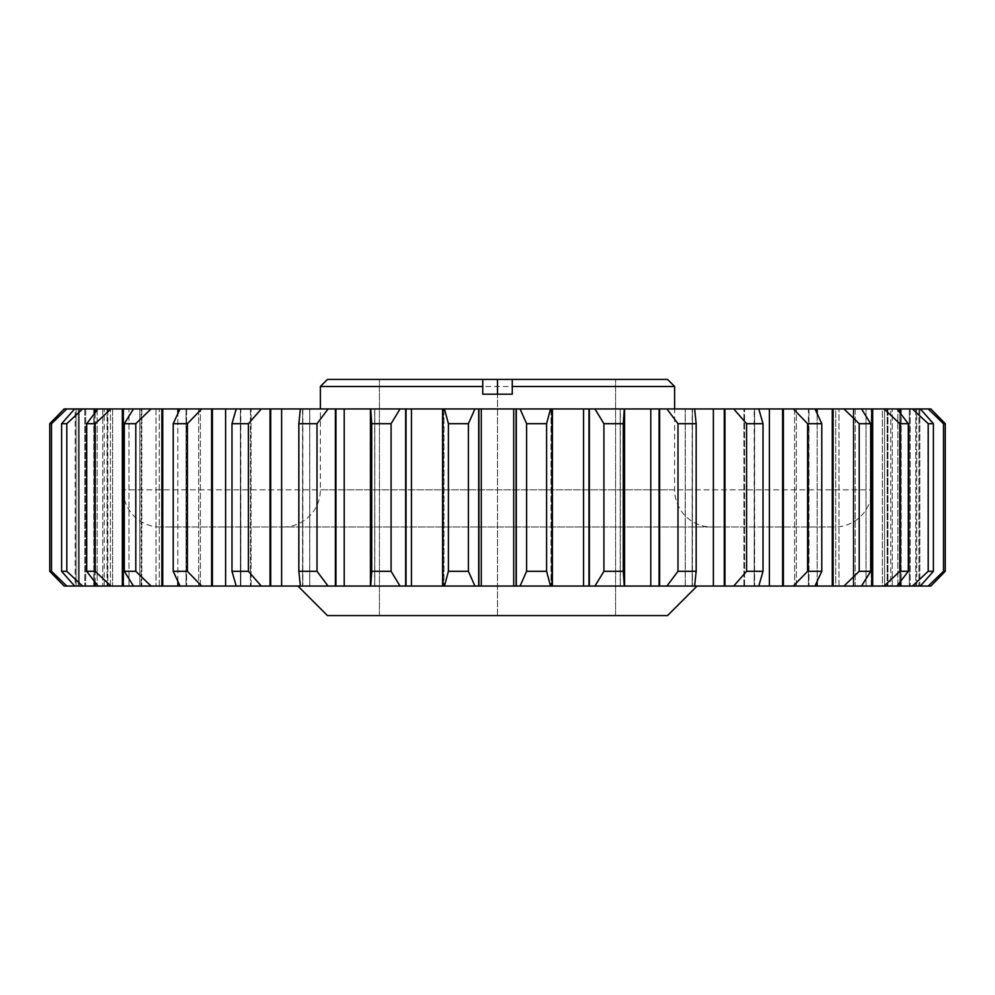<?xml version="1.0" encoding="UTF-8"?>
<svg xmlns="http://www.w3.org/2000/svg" width="995" height="995" viewBox="0 0 995 995"><rect width="100%" height="100%" fill="white"/><g stroke="black" fill="none" stroke-linecap="round" stroke-linejoin="round"><path stroke-width="0.75" stroke-dasharray="4.97 3.73" d="M160.369 527.014A37.188 37.188 0 0 1 123.181 489.826L123.181 408.945L871.819 408.945L871.819 489.826L123.181 489.826L871.819 489.826A37.188 37.188 0 0 1 834.631 527.014L160.369 527.014L834.631 527.014M711.811 527.014L283.189 527.014L711.811 527.014A37.188 37.188 0 0 1 674.622 489.826L674.622 408.945M283.189 527.014A37.188 37.188 0 0 0 320.378 489.826L320.378 408.945M871.819 408.945L123.181 408.945M297.953 586.055L697.047 586.055L297.953 586.055M897.863 586.055L897.863 408.945L884.543 408.945L897.863 408.945L897.863 586.055L884.543 586.055L884.543 408.945L892.241 408.945L884.543 408.945L884.543 586.055L915.748 586.055L897.863 586.055M899.816 571.304L899.816 423.696L884.07 408.945L872.665 408.945L872.665 586.055L884.07 586.055L899.816 571.304L908.298 571.304L897.005 586.055L882.378 586.055L882.378 408.945L865.998 408.945L882.378 408.945L882.378 586.055L865.998 586.055L865.998 408.945L871.297 408.945L865.998 408.945L865.998 586.055L912.427 586.055L928.198 571.304L933.397 571.304L920.35 586.055L910.176 586.055L928.186 586.055L943.496 571.304L945.25 571.304L945.25 423.696L943.496 423.696L928.186 408.945L916.706 408.945L916.706 586.055L915.748 586.055L916.706 586.055L916.706 408.945L920.35 408.945L933.397 423.696L933.397 571.304M817.156 586.055L817.156 408.945L794.607 408.945L814.967 408.945L821.783 423.696L821.783 571.304L814.967 586.055L794.607 586.055L794.607 408.945L796.323 408.945L794.607 408.945L794.607 586.055L843.959 586.055L859.207 571.304L870.712 571.304L861.508 586.055L853.872 586.055L861.508 586.055L855.202 586.055L855.202 408.945L835.713 408.945L855.202 408.945L855.202 586.055L835.713 586.055L835.713 408.945L838.996 408.945L835.713 408.945L835.713 586.055L872.665 586.055M713.378 586.055L713.378 408.945L685.232 408.945L694.634 408.945L696.164 423.696L696.164 571.304L694.634 586.055L685.232 586.055L685.232 408.945L685.232 586.055L733.713 586.055L746.586 571.304L763.016 571.304L758.775 586.055L743.937 586.055L743.937 408.945L758.775 408.945L763.016 423.696L763.016 571.304M769.396 586.055L769.396 408.945L743.937 408.945L744.571 408.945L743.937 408.945L743.937 586.055L793.326 586.055L807.604 571.304L821.783 571.304M744.571 586.055L744.571 408.945L744.571 586.055L754.583 586.055L744.571 586.055M796.323 586.055L796.323 408.945L796.323 586.055L808.96 586.055L796.323 586.055M685.306 586.055L685.306 408.945L685.306 586.055L692.396 586.055L685.306 586.055M838.996 586.055L838.996 408.945L838.996 586.055L853.872 586.055L838.996 586.055M871.297 586.055L871.297 408.945L871.297 586.055L897.005 586.055L871.297 586.055M892.241 586.055L892.241 408.945L892.241 586.055L910.176 586.055L892.241 586.055M890.786 586.055L901.184 586.055L901.184 408.945L890.786 408.945L901.184 408.945L901.184 586.055L890.786 586.055L890.786 408.945M667.533 379.418L327.467 379.418M320.378 386.508L674.622 386.508M482.737 379.418L379.418 379.418L482.737 379.418L482.737 394.182L497.5 394.182L497.5 615.582L615.582 615.582L379.418 615.582L497.5 615.582L497.5 394.182L512.263 394.182L512.263 379.418L615.582 379.418L512.263 379.418M603.915 571.304L603.915 423.696L594.96 408.945L589.363 408.945L589.363 586.055L594.96 586.055L603.915 571.304L623.293 571.304L624.512 586.055L624.288 408.945L623.293 423.696L623.293 571.304M603.915 423.696L623.293 423.696M677.993 571.304L677.993 423.696L666.911 408.945L659.623 408.945L659.623 586.055L666.911 586.055L677.993 571.304L696.164 571.304M677.993 423.696L696.164 423.696M807.604 571.304L807.604 423.696L821.783 423.696M746.586 571.304L746.586 423.696L763.016 423.696M899.816 423.696L908.298 423.696L908.298 571.304M859.207 571.304L859.207 423.696L870.712 423.696L870.712 571.304M928.198 571.304L928.198 423.696L933.397 423.696M943.496 571.304L943.496 423.696M61.603 571.304L61.603 423.696L74.65 408.945L84.824 408.945L74.65 408.945L78.294 408.945L78.294 586.055L74.65 586.055L61.603 571.304L66.802 571.304L82.573 586.055L129.002 586.055L107.05 586.055L107.05 408.945L123.703 408.945L97.995 408.945L107.05 408.945L107.05 586.055L129.002 586.055L97.995 586.055L107.05 586.055L97.995 586.055L86.702 571.304L95.184 571.304L110.93 586.055L159.287 586.055L141.128 586.055L141.128 408.945L156.004 408.945L133.492 408.945L141.128 408.945L141.128 586.055L159.287 586.055L133.492 586.055L141.128 586.055L133.492 586.055L124.288 571.304L135.793 571.304L151.041 586.055L200.393 586.055L186.04 586.055L186.04 408.945L198.677 408.945L180.033 408.945L186.04 408.945L186.04 586.055L200.393 586.055L180.033 586.055L186.04 586.055L180.033 586.055L173.217 571.304L187.396 571.304L201.674 586.055L251.063 586.055L236.225 586.055L240.417 586.055L236.225 586.055L231.984 571.304L248.414 571.304L261.287 586.055L309.768 586.055L300.366 586.055L302.604 586.055L300.366 586.055L298.836 571.304L317.007 571.304L328.089 586.055L374.655 586.055L370.438 586.055L370.438 408.945L374.655 408.945L374.779 586.055L370.812 586.055L374.655 586.055L374.792 408.945L370.812 408.945L370.488 586.055L371.707 571.304L391.085 571.304L400.04 586.055L444.466 586.055L448.409 571.304L468.396 571.304L474.938 586.055L520.062 586.055L526.604 571.304L546.591 571.304L550.533 586.055L589.363 586.055M173.217 571.304L173.217 423.696L187.396 423.696L187.396 571.304M231.984 571.304L231.984 423.696L248.414 423.696L248.414 571.304M124.288 571.304L124.288 423.696L135.793 423.696L135.793 571.304M86.702 571.304L86.702 423.696L95.184 423.696L95.184 571.304M298.836 571.304L298.836 423.696L317.007 423.696L317.007 571.304M371.707 571.304L371.707 423.696L391.085 423.696L391.085 571.304M448.409 571.304L448.409 423.696L468.396 423.696L468.396 571.304M526.604 571.304L526.604 423.696L546.591 423.696L546.591 571.304M61.603 423.696L66.802 423.696L66.802 571.304M49.75 571.304L49.75 423.696L64.153 408.945L75.147 408.945L75.147 586.055L64.153 586.055L49.75 571.304L51.504 571.304L66.814 586.055L79.252 586.055L78.294 586.055L78.294 408.945L66.814 408.945L51.504 423.696L51.504 571.304M49.75 423.696L51.504 423.696M371.707 423.696L370.488 408.945L370.712 586.055M302.604 408.945L302.604 586.055L309.768 586.055L302.604 586.055L302.604 408.945L300.366 408.945L302.866 408.945L302.866 586.055L302.604 408.945M240.417 408.945L240.417 586.055L251.063 586.055L240.417 586.055L240.417 408.945L236.225 408.945L240.827 408.945L240.827 586.055L240.417 408.945M94.189 413.82L94.189 581.179M74.65 586.055L82.573 586.055M84.824 408.945L84.824 586.055L110.457 586.055L79.252 586.055L110.457 586.055L84.824 586.055L84.824 408.945L85.694 408.945L85.694 586.055L85.694 408.945L84.824 408.945M66.814 586.055L104.214 586.055L75.147 586.055L75.147 408.945L66.814 408.945M526.604 423.696L520.062 408.945L516.305 408.945L516.305 586.055M516.305 408.945L478.694 408.945L478.694 586.055M478.694 408.945L474.938 408.945L468.396 423.696M448.409 423.696L444.466 408.945L442.675 408.945L442.675 586.055M442.675 408.945L405.637 408.945L405.637 586.055M405.637 408.945L400.04 408.945L391.085 423.696M370.712 408.945L335.377 408.945L335.377 586.055M335.377 408.945L328.089 408.945L317.007 423.696M298.836 423.696L300.366 408.945L309.768 408.945L281.635 408.945L281.635 586.055M281.635 408.945L270.043 408.945L270.043 586.055M270.043 408.945L261.287 408.945L248.414 423.696M86.702 423.696L97.995 408.945L112.622 408.945L112.622 586.055L112.622 408.945L95.134 408.945L95.134 586.055M95.134 408.945L94.189 408.945L94.189 586.055M94.189 408.945L82.573 408.945L66.802 423.696M124.288 423.696L133.492 408.945L139.797 408.945L139.797 586.055L139.797 408.945L123.256 408.945L123.256 586.055M123.256 408.945L122.335 408.945L122.335 586.055M122.335 408.945L110.93 408.945L95.184 423.696M231.984 423.696L236.225 408.945L251.063 408.945L225.604 408.945L225.604 586.055M225.604 408.945L211.612 408.945L211.612 586.055M211.612 408.945L201.674 408.945L187.396 423.696M173.217 423.696L180.033 408.945L200.393 408.945L177.844 408.945L177.844 586.055M177.844 408.945L161.874 408.945L161.874 586.055M161.874 408.945L151.041 408.945L135.793 423.696M910.176 408.945L910.176 586.055L910.176 408.945L920.35 408.945L909.306 408.945L909.306 586.055L909.306 408.945L910.176 408.945M928.198 423.696L912.427 408.945L900.811 408.945L900.811 586.055M900.811 408.945L882.378 408.945L897.005 408.945L887.95 408.945L887.95 586.055L887.95 408.945L897.005 408.945L908.298 423.696M859.207 423.696L843.959 408.945L833.126 408.945L833.126 586.055M808.96 408.945L808.96 586.055L808.96 408.945L814.967 408.945L808.4 408.945L808.4 586.055L808.96 408.945M872.665 408.945L853.872 408.945L853.872 586.055L853.872 408.945L861.508 408.945L870.712 423.696M746.586 423.696L733.713 408.945L724.957 408.945L724.957 586.055M692.396 408.945L692.396 586.055L692.396 408.945L694.634 408.945L692.134 408.945L692.134 586.055L692.396 408.945M807.604 423.696L793.326 408.945L783.388 408.945L783.388 586.055M754.583 408.945L754.583 586.055L754.583 408.945L758.775 408.945L754.173 408.945L754.173 586.055L754.583 408.945M624.288 408.945L620.345 408.945L624.512 408.945L624.288 586.055M589.363 408.945L551.64 408.945L552.424 408.945L552.399 586.055L551.64 586.055L551.64 408.945L552.399 408.945L551.64 408.945L552.399 408.945L551.64 408.945L552.399 408.945L552.324 586.055M552.324 408.945L550.533 408.945L546.591 423.696M900.811 413.82L900.811 581.179M928.186 408.945L919.853 408.945L919.853 586.055L930.847 586.055L901.184 586.055L919.853 586.055L919.853 408.945L930.847 408.945L935.213 413.398M659.623 408.945L620.345 408.945L620.345 586.055L620.208 408.945L624.562 408.945L624.562 586.055L620.221 586.055L659.623 586.055M97.995 586.055L110.93 586.055M133.492 586.055L151.041 586.055M180.033 586.055L201.674 586.055M236.225 586.055L261.287 586.055M300.366 586.055L328.089 586.055M370.488 586.055L400.04 586.055M443.36 586.055L442.601 586.055L442.601 408.945L443.36 408.945L443.36 586.055L443.36 408.945M444.466 586.055L474.938 586.055M520.062 586.055L550.533 586.055M594.96 586.055L624.512 586.055M666.911 586.055L694.634 586.055M733.713 586.055L758.775 586.055M793.326 586.055L814.967 586.055M843.959 586.055L861.508 586.055M884.07 586.055L897.005 586.055M912.427 586.055L920.35 586.055M928.186 586.055L930.847 586.055M198.677 408.945L198.677 586.055L198.677 408.945L200.393 408.945L198.677 408.945M186.6 408.945L186.6 586.055L186.6 408.945M177.844 581.59L177.844 413.41M156.004 408.945L156.004 586.055L156.004 408.945L159.287 408.945L139.797 408.945L156.004 408.945M141.812 408.945L141.812 586.055L141.812 408.945M309.694 408.945L309.694 586.055L309.694 408.945L302.866 408.945L309.694 408.945M250.429 408.945L250.429 586.055L250.429 408.945L240.827 408.945L250.429 408.945M123.703 408.945L123.703 586.055L123.703 408.945L129.002 408.945L112.622 408.945L123.703 408.945M107.833 408.945L107.833 586.055L107.833 408.945M95.134 412.602L95.134 582.398M102.759 408.945L102.759 586.055L102.759 408.945L85.694 408.945L110.457 408.945L97.137 408.945L97.137 586.055L97.137 408.945L79.252 408.945L79.252 586.055L79.252 408.945L102.759 408.945M78.294 408.945L79.252 408.945L78.294 408.945M93.816 408.945L93.816 586.055L93.816 408.945L76.068 408.945L76.068 586.055L76.068 408.945L93.816 408.945M75.147 408.945L76.068 408.945L75.147 408.945M481.294 408.945L481.294 586.055M478.931 408.945L478.931 586.055M516.069 408.945L516.069 586.055M513.706 586.055L513.706 408.945M411.445 408.945L411.445 586.055M406.035 408.945L406.035 586.055M344.208 408.945L344.208 586.055M335.924 408.945L335.924 586.055M270.715 408.945L270.715 586.055M212.395 408.945L212.395 586.055M162.732 408.945L162.732 586.055M892.241 408.945L909.306 408.945L892.241 408.945M915.748 408.945L915.748 586.055L915.748 408.945L897.863 408.945L915.748 408.945M871.297 408.945L887.167 408.945L887.167 586.055L887.167 408.945L887.95 408.945L871.297 408.945M899.866 408.945L899.866 586.055M796.323 408.945L808.4 408.945L796.323 408.945M833.126 408.945L832.268 408.945L832.268 586.055M832.268 408.945L817.156 408.945M838.996 408.945L853.188 408.945L853.188 586.055L853.188 408.945L853.872 408.945L838.996 408.945M871.744 408.945L871.744 586.055M685.306 408.945L692.134 408.945L685.306 408.945M724.957 408.945L724.285 408.945L724.285 586.055M724.285 408.945L713.378 408.945M744.571 408.945L754.173 408.945L744.571 408.945M783.388 408.945L782.605 408.945L782.605 586.055M782.605 408.945L769.396 408.945M624.188 408.945L624.188 586.055L624.188 408.945M659.076 408.945L659.076 586.055M650.792 586.055L650.792 408.945M551.64 408.945L551.64 586.055M588.965 408.945L588.965 586.055M583.555 586.055L583.555 408.945M817.156 413.41L817.156 581.59M899.866 412.602L899.866 582.398M901.184 408.945L918.932 408.945L918.932 586.055L918.932 408.945L901.184 408.945M919.853 408.945L918.932 408.945L919.853 408.945M667.533 615.582L327.467 615.582M920.35 408.945L912.427 408.945M897.005 408.945L884.07 408.945M861.508 408.945L843.959 408.945M814.967 408.945L793.326 408.945M758.775 408.945L733.713 408.945M694.634 408.945L666.911 408.945M624.512 408.945L594.96 408.945M550.533 408.945L520.062 408.945M474.938 408.945L444.466 408.945M400.04 408.945L370.488 408.945M328.089 408.945L300.366 408.945M261.287 408.945L236.225 408.945M201.674 408.945L180.033 408.945M151.041 408.945L133.492 408.945M110.93 408.945L97.995 408.945M82.573 408.945L74.65 408.945M379.418 615.582L379.418 379.418L379.418 615.582M615.582 615.582L615.582 379.418L615.582 615.582M674.622 489.826L320.378 489.826L674.622 489.826M551.043 408.945L551.043 586.055L551.043 408.945M443.957 408.945L443.957 586.055L443.957 408.945M374.792 408.945L374.792 586.055L374.779 408.945M442.576 408.945L442.576 586.055M620.208 408.945L620.208 586.055L620.221 408.945M552.424 408.945L552.424 586.055M200.393 586.055L200.393 408.945L200.393 586.055M251.063 586.055L251.063 408.945L251.063 586.055M159.287 586.055L159.287 408.945L159.287 586.055M129.002 586.055L129.002 408.945L129.002 586.055M309.768 586.055L309.768 408.945L309.768 586.055M110.457 586.055L110.457 408.945L110.457 586.055M104.214 586.055L104.214 408.945"/><path stroke-width="1.49" d="M674.622 408.945L674.622 386.508L512.263 386.508L512.263 394.182L482.737 394.182L482.737 386.508L320.378 386.508L320.378 408.945M297.953 586.055L327.467 615.582L667.533 615.582L697.047 586.055M320.378 386.508L327.467 379.418L482.737 379.418L482.737 386.508M512.263 386.508L512.263 379.418L667.533 379.418L674.622 386.508M943.832 572.759L930.847 586.055L945.25 571.304L943.496 571.304L928.186 586.055L920.35 586.055L933.397 571.304L928.198 571.304L912.427 586.055L897.005 586.055L908.298 571.304L899.816 571.304L884.07 586.055L861.508 586.055L870.712 571.304L859.207 571.304L843.959 586.055L814.967 586.055L821.783 571.304L807.604 571.304L793.326 586.055L758.775 586.055L763.016 571.304L746.586 571.304L733.713 586.055L694.634 586.055L696.164 571.304L677.993 571.304L666.911 586.055L624.562 586.055L624.562 408.945L650.792 408.945L650.792 586.055M945.25 571.304L945.25 423.696L943.496 423.696L943.496 571.304M933.397 571.304L933.397 423.696L928.198 423.696L928.198 571.304M908.298 571.304L908.298 423.696L899.816 423.696L899.816 571.304M870.712 571.304L870.712 423.696L859.207 423.696L859.207 571.304M624.288 586.055L623.293 571.304L603.915 571.304L594.96 586.055L550.533 586.055L546.591 571.304L526.604 571.304L520.062 586.055L474.938 586.055L468.396 571.304L448.409 571.304L444.466 586.055L400.04 586.055L391.085 571.304L371.707 571.304L370.712 586.055M623.293 571.304L623.293 423.696L603.915 423.696L603.915 571.304M696.164 571.304L696.164 423.696L677.993 423.696L677.993 571.304M821.783 571.304L821.783 423.696L807.604 423.696L807.604 571.304M763.016 571.304L763.016 423.696L746.586 423.696L746.586 571.304M51.504 571.304L49.75 571.304L64.153 586.055L66.814 586.055L51.504 571.304L51.504 423.696L49.75 423.696L49.75 571.304M94.189 581.179L94.189 586.055L82.573 586.055L66.802 571.304L61.603 571.304L74.65 586.055L66.814 586.055M66.802 571.304L66.802 423.696L61.603 423.696L61.603 571.304M187.396 571.304L187.396 423.696L201.674 408.945L211.612 408.945L211.612 586.055L201.674 586.055L187.396 571.304L173.217 571.304L180.033 586.055L151.041 586.055L135.793 571.304L124.288 571.304L133.492 586.055L110.93 586.055L95.184 571.304L86.702 571.304L97.995 586.055L94.189 586.055M187.396 423.696L173.217 423.696L173.217 571.304M248.414 571.304L248.414 423.696L261.287 408.945L270.043 408.945L270.043 586.055L261.287 586.055L248.414 571.304L231.984 571.304L236.225 586.055L211.612 586.055M248.414 423.696L231.984 423.696L231.984 571.304M95.184 571.304L95.184 423.696L86.702 423.696L86.702 571.304M135.793 571.304L135.793 423.696L124.288 423.696L124.288 571.304M317.007 571.304L317.007 423.696L328.089 408.945L335.377 408.945L335.377 586.055L328.089 586.055L317.007 571.304L298.836 571.304L300.366 586.055L270.043 586.055M317.007 423.696L298.836 423.696L298.836 571.304M391.085 571.304L391.085 423.696L371.707 423.696L371.707 571.304M546.591 571.304L546.591 423.696L526.604 423.696L526.604 571.304M468.396 571.304L468.396 423.696L448.409 423.696L448.409 571.304M468.396 423.696L474.938 408.945L478.694 408.945L478.694 586.055M478.694 408.945L516.305 408.945L516.305 586.055M516.305 408.945L520.062 408.945L526.604 423.696M546.591 423.696L550.533 408.945L552.324 408.945L552.324 586.055M552.324 408.945L589.363 408.945L589.363 586.055M589.363 408.945L594.96 408.945L603.915 423.696M391.085 423.696L400.04 408.945L405.637 408.945L405.637 586.055M405.637 408.945L443.36 408.945L442.601 408.945L442.675 586.055M442.675 408.945L444.466 408.945L448.409 423.696M370.712 408.945L371.707 423.696M135.793 423.696L151.041 408.945L161.874 408.945L161.874 586.055M161.874 408.945L180.033 408.945L173.217 423.696M95.184 423.696L110.93 408.945L122.335 408.945L122.335 586.055M122.335 408.945L133.492 408.945L124.288 423.696M270.043 408.945L300.366 408.945L298.836 423.696M211.612 408.945L236.225 408.945L231.984 423.696M66.802 423.696L82.573 408.945L94.189 408.945L94.189 413.82M94.189 408.945L97.995 408.945L86.702 423.696M51.504 423.696L66.814 408.945L74.65 408.945L61.603 423.696M66.814 408.945L64.153 408.945L49.75 423.696M763.016 423.696L758.775 408.945L769.396 408.945L769.396 586.055M769.396 408.945L783.388 408.945L783.388 586.055M783.388 408.945L793.326 408.945L807.604 423.696M821.783 423.696L814.967 408.945L817.156 408.945L817.156 413.41M817.156 408.945L833.126 408.945L833.126 586.055M833.126 408.945L843.959 408.945L859.207 423.696M696.164 423.696L694.634 408.945L713.365 408.945L713.365 586.055M713.365 408.945L724.957 408.945L724.957 586.055M724.957 408.945L733.713 408.945L746.586 423.696M623.293 423.696L624.288 408.945M650.792 408.945L659.623 408.945L659.623 586.055M659.623 408.945L666.911 408.945L677.993 423.696M870.712 423.696L861.508 408.945L871.744 408.945L871.744 586.055M871.744 408.945L872.665 408.945L872.665 586.055M872.665 408.945L884.07 408.945L899.816 423.696M908.298 423.696L897.005 408.945L899.866 408.945L899.866 412.602M899.866 408.945L900.811 408.945L900.811 413.82M900.811 581.179L900.811 586.055M900.811 408.945L912.427 408.945L928.198 423.696M933.397 423.696L920.35 408.945L928.186 408.945L943.496 423.696M935.213 413.398L945.25 423.696L930.847 408.945L928.186 408.945M930.847 586.055L928.186 586.055M920.35 586.055L912.427 586.055M897.005 586.055L884.07 586.055M861.508 586.055L843.959 586.055M814.967 586.055L793.326 586.055M758.775 586.055L733.713 586.055M694.634 586.055L666.911 586.055M624.512 586.055L594.96 586.055M551.64 586.055L552.399 586.055L551.64 586.055M550.533 586.055L520.062 586.055M474.938 586.055L444.466 586.055M400.04 586.055L370.488 586.055M335.377 408.945L370.438 408.945L370.438 586.055L335.377 586.055M328.089 586.055L300.366 586.055M261.287 586.055L236.225 586.055M201.674 586.055L180.033 586.055M151.041 586.055L133.492 586.055M110.93 586.055L97.995 586.055M82.573 586.055L74.65 586.055M513.706 408.945L513.706 586.055M516.069 408.945L516.069 586.055M478.931 408.945L478.931 586.055M481.294 586.055L481.294 408.945M583.555 408.945L583.555 586.055M588.965 408.945L588.965 586.055M552.399 408.945L552.399 586.055L552.424 408.945L551.64 408.945L552.399 408.945M442.601 408.945L442.601 586.055L442.576 408.945M406.035 408.945L406.035 586.055M411.445 586.055L411.445 408.945M335.924 408.945L335.924 586.055M344.208 586.055L344.208 408.945M162.732 408.945L162.732 586.055M177.844 586.055L177.844 581.59M177.844 413.41L177.844 408.945M123.256 408.945L123.256 586.055M270.715 408.945L270.715 586.055M281.622 586.055L281.622 408.945M212.395 408.945L212.395 586.055M225.604 586.055L225.604 408.945M95.134 408.945L95.134 412.602M95.134 582.398L95.134 586.055M782.605 408.945L782.605 586.055M817.156 581.59L817.156 586.055M832.268 408.945L832.268 586.055M724.285 408.945L724.285 586.055M659.076 408.945L659.076 586.055M899.866 582.398L899.866 586.055M74.65 408.945L82.573 408.945M97.995 408.945L110.93 408.945M133.492 408.945L151.041 408.945M180.033 408.945L201.674 408.945M236.225 408.945L261.287 408.945M300.366 408.945L328.089 408.945M370.488 408.945L400.04 408.945M444.466 408.945L474.938 408.945M520.062 408.945L550.533 408.945M594.96 408.945L624.512 408.945M666.911 408.945L694.634 408.945M733.713 408.945L758.775 408.945M793.326 408.945L814.967 408.945M843.959 408.945L861.508 408.945M884.07 408.945L897.005 408.945M912.427 408.945L920.35 408.945M512.263 379.418L482.737 379.418M497.5 394.182L497.5 379.418"/></g></svg>
